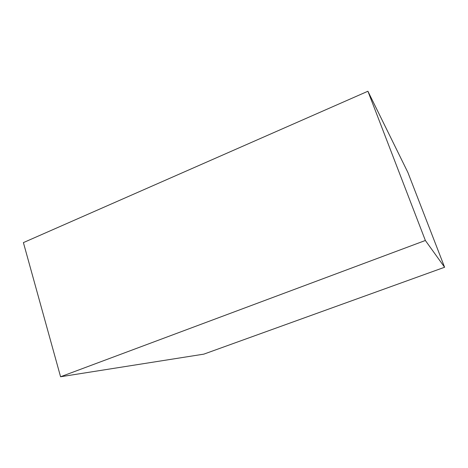 <?xml version="1.0" encoding="UTF-8"?>
<svg xmlns="http://www.w3.org/2000/svg" width="468" height="468" viewBox="0 0 468 468"><rect width="100%" height="100%" fill="white"/><g stroke="black" fill="none" stroke-linecap="round" stroke-linejoin="round"><path stroke-width="0.7" d="M367.912 91.242L425.365 240.482L60.577 376.758L23.4 242.605L367.912 91.242L407.88 172.452L444.6 267.251L407.88 172.452L367.912 91.242L23.4 242.605L60.577 376.758L203.826 354.141L444.6 267.251L425.365 240.482L367.912 91.242M425.365 240.482L60.577 376.758L203.826 354.141L444.6 267.251L425.365 240.482"/></g></svg>

